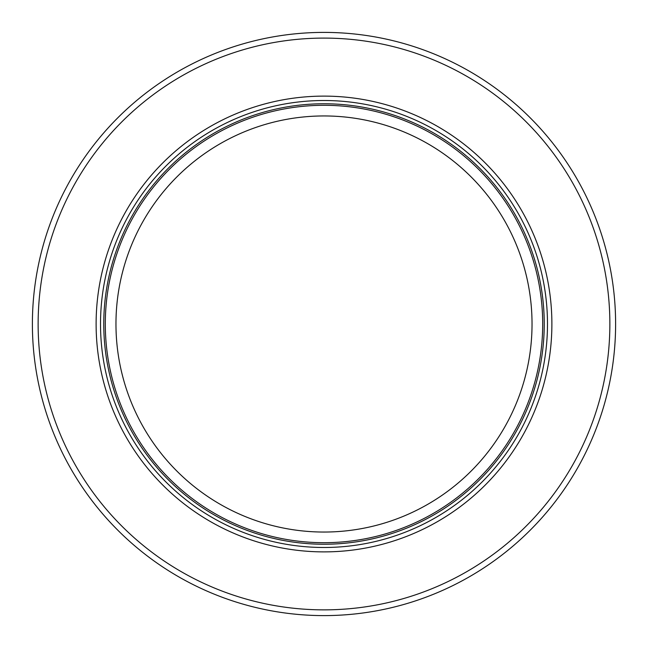 <?xml version="1.0" encoding="UTF-8"?>
<svg xmlns="http://www.w3.org/2000/svg" width="648" height="648" viewBox="0 0 648 648"><rect width="100%" height="100%" fill="white"/><g stroke="black" fill="none" stroke-linecap="round" stroke-linejoin="round"><path stroke-width="0.97" d="M242.984 604.122A291.6 291.6 0 0 1 324 32.4A291.6 291.6 0 0 1 405.016 604.122A291.6 291.6 0 0 1 242.984 604.122M381 604.122A285.857 285.857 0 0 1 39.577 295.358A285.857 285.857 0 0 1 608.423 295.358A285.857 285.857 0 0 1 381 604.122M324 96.115A227.885 227.885 0 0 0 96.115 324A227.885 227.885 0 0 0 324 551.885A227.885 227.885 0 0 0 551.885 324A227.885 227.885 0 0 0 324 96.115M105.3 324A218.7 218.7 0 0 1 324 105.3A218.7 218.7 0 0 1 421.548 519.736A218.7 218.7 0 0 1 105.3 324M253.506 519.736A208.049 208.049 0 0 1 324 115.952A208.049 208.049 0 0 1 394.494 519.736A208.049 208.049 0 0 1 253.506 519.736M324 100.513A223.487 223.487 0 0 1 547.487 324A223.487 223.487 0 0 1 324 547.487A223.487 223.487 0 0 1 100.513 324A223.487 223.487 0 0 1 324 100.513M324 544.239A220.239 220.239 0 0 1 103.761 324A220.239 220.239 0 0 1 324 103.761A220.239 220.239 0 0 1 544.239 324A220.239 220.239 0 0 1 324 544.239"/></g></svg>

